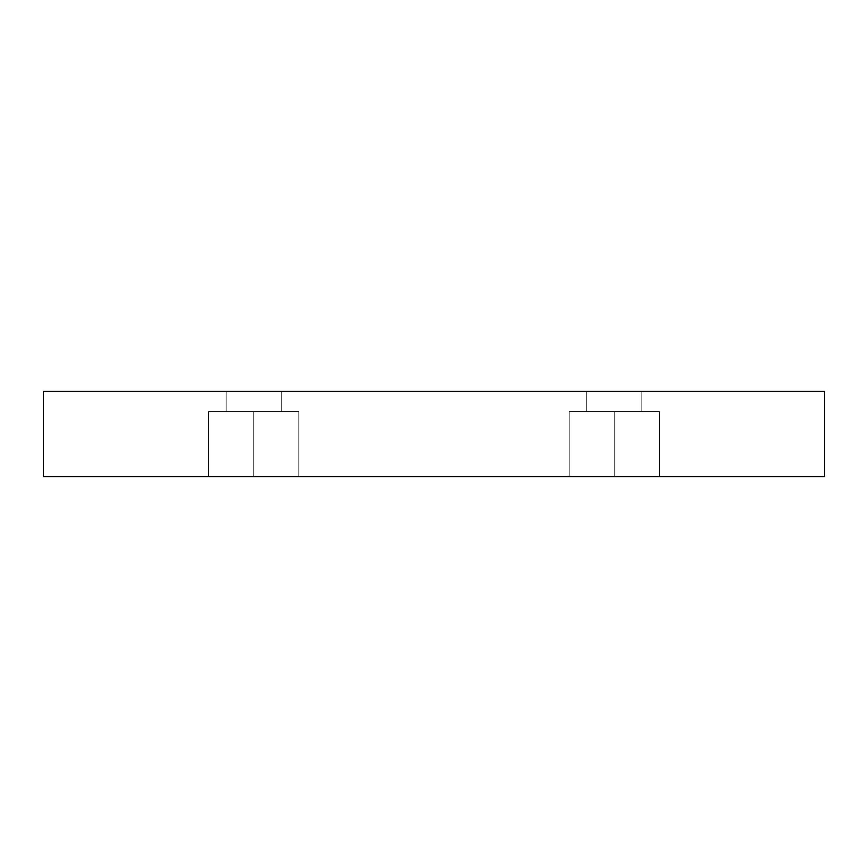 <?xml version="1.0" encoding="UTF-8"?>
<svg xmlns="http://www.w3.org/2000/svg" width="868" height="868" viewBox="0 0 868 868"><rect width="100%" height="100%" fill="white"/><g stroke="black" fill="none" stroke-linecap="round" stroke-linejoin="round"><path stroke-width="0.65" stroke-dasharray="4.34 3.25" d="M253.727 476.565L298.787 476.565L253.727 476.565L298.787 476.565L253.727 476.565L253.727 411.465L298.787 411.465L253.727 411.465L298.787 411.465L253.727 411.465L253.727 476.565L298.787 476.565L253.727 476.565L298.787 476.565L253.727 476.565L253.727 411.465L298.787 411.465L253.727 411.465L298.787 411.465L253.727 411.465L253.727 476.565L208.656 476.565L298.787 476.565L208.656 476.565L298.787 476.565L208.656 476.565L253.727 476.565L208.656 476.565L253.727 476.565L253.727 411.465L298.787 411.465L208.656 411.465L253.727 411.465L253.727 476.565L208.656 476.565L253.727 476.565L208.656 476.565L253.727 476.565L253.727 411.465L208.656 411.465L298.787 411.465L208.656 411.465L253.727 411.465L253.727 476.565M281.265 391.435L226.179 391.435L226.179 411.465L281.265 411.465L281.265 391.435L226.179 391.435L226.179 411.465L281.265 411.465L281.265 391.435L226.179 391.435L281.265 391.435L226.179 391.435L281.265 391.435L281.265 411.465L226.179 411.465L226.179 391.435L281.265 391.435L281.265 411.465L226.179 411.465L281.265 411.465L226.179 411.465L226.179 391.435L281.265 391.435M614.273 476.565L659.344 476.565L614.273 476.565L659.344 476.565L614.273 476.565L614.273 411.465L659.344 411.465L614.273 411.465L659.344 411.465L614.273 411.465L614.273 476.565L659.344 476.565L614.273 476.565L659.344 476.565L614.273 476.565L614.273 411.465L659.344 411.465L614.273 411.465L659.344 411.465L614.273 411.465L614.273 476.565L659.344 476.565L569.213 476.565L659.344 476.565L569.213 476.565L614.273 476.565L569.213 476.565L614.273 476.565L614.273 411.465L659.344 411.465L569.213 411.465L614.273 411.465L614.273 476.565L569.213 476.565L614.273 476.565L569.213 476.565L614.273 476.565L614.273 411.465L569.213 411.465L659.344 411.465L569.213 411.465L614.273 411.465L614.273 476.565M641.821 391.435L586.735 391.435L586.735 411.465L641.821 411.465L641.821 391.435L586.735 391.435L586.735 411.465L641.821 411.465L641.821 391.435L586.735 391.435L641.821 391.435L586.735 391.435L641.821 391.435L641.821 411.465L586.735 411.465L586.735 391.435L641.821 391.435L641.821 411.465L586.735 411.465L641.821 411.465L586.735 411.465L586.735 391.435L641.821 391.435M43.4 391.435L43.4 476.565L43.4 391.435L824.6 391.435L824.6 476.565L43.4 476.565L824.6 476.565L824.6 391.435L43.4 391.435M586.735 411.465L641.821 411.465L586.735 411.465M614.273 411.465L569.213 411.465L614.273 411.465M226.179 411.465L281.265 411.465L226.179 411.465M253.727 411.465L208.656 411.465L253.727 411.465M298.787 476.565L298.787 411.465L298.787 476.565M659.344 476.565L659.344 411.465L659.344 476.565M208.656 476.565L208.656 411.465L208.656 476.565M569.213 476.565L569.213 411.465L569.213 476.565"/><path stroke-width="1.3" d="M824.6 391.435L43.4 391.435L43.4 476.565L824.6 476.565L824.6 391.435L824.6 476.565L43.4 476.565L43.4 391.435L824.6 391.435"/></g></svg>
